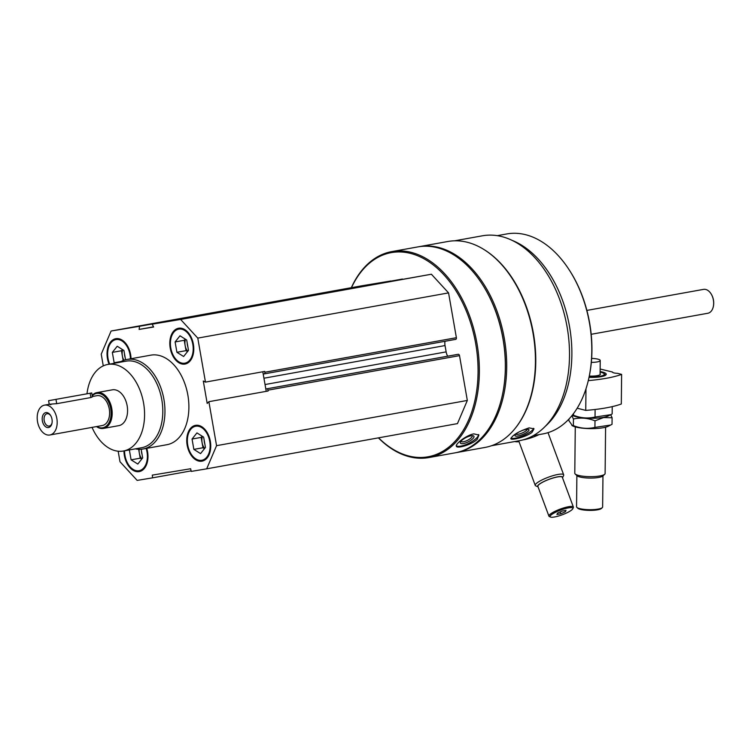 <?xml version="1.0" encoding="UTF-8"?>
<svg xmlns="http://www.w3.org/2000/svg" width="751" height="751" viewBox="0 0 751 751"><rect width="100%" height="100%" fill="white"/><g stroke="black" fill="none" stroke-linecap="round" stroke-linejoin="round"><path stroke-width="1.13" d="M131.031 358.725A18.193 11.744 -100.2 0 0 115.804 338.692A18.193 11.744 -100.2 0 0 107.449 358.527A18.193 11.744 -100.2 0 0 109.083 364.226M187.159 445.183A18.193 11.744 -100.2 0 0 201.972 461.161A18.193 11.744 -100.2 0 0 210.308 441.166A18.193 11.744 -100.2 0 0 195.513 425.348A18.193 11.744 -100.2 0 0 187.159 445.183M119.747 362.301A45.492 29.364 79.8 0 1 126.881 359.476L150.82 355.157A45.492 29.364 79.8 0 1 187.863 395.11A45.492 29.364 79.8 0 1 166.966 444.695L143.028 449.014A45.492 29.364 79.8 0 1 135.358 448.854M103.272 365.887L101.225 354.181L111.092 331.022L139.526 326.291L139.132 329.426L153.617 327.014L152.181 324.179L180.615 319.447L197.785 338.11L205.464 382.109L203.286 381.01L207.192 403.418L208.881 401.682L216.56 445.672L206.685 468.831L191.242 471.403L190.613 468.746L152.293 475.12L152.613 477.833L137.17 480.405L120 461.743L118.16 451.21M170.214 348.079A18.193 11.744 -100.2 0 0 185.028 364.066A18.193 11.744 -100.2 0 0 193.354 344.071A18.193 11.744 -100.2 0 0 178.569 328.243A18.193 11.744 -100.2 0 0 170.214 348.079M123.981 450.91A18.193 11.744 -100.2 0 0 124.394 455.632A18.193 11.744 -100.2 0 0 139.217 471.609A18.193 11.744 -100.2 0 0 146.745 448.347M111.092 331.022L361.869 285.793L390.839 280.977L198.78 315.777M210.824 313.608A1.521 0.976 79.8 0 1 210.918 313.58L152.181 324.179M402.423 279.043A1.521 0.976 79.8 0 0 402.414 279.043A1.521 0.976 79.8 0 1 402.414 279.043L210.918 313.58L431.393 274.228L448.563 292.89L456.383 337.706A1.521 0.976 79.8 0 1 455.688 339.358A1.521 0.976 79.8 0 1 455.679 339.358L264.192 373.895M262.812 371.764L265.816 388.99L266.783 388.83A1.521 0.976 79.8 0 1 268.013 390.163L268.154 390.989L208.881 401.682M205.464 382.109L264.737 371.416L264.878 372.243A1.521 0.976 79.8 0 1 264.183 373.895L263.207 374.054M264.183 373.895A1.521 0.976 79.8 0 1 264.174 373.895L455.688 339.358M266.23 391.337L265.816 388.99L456.739 354.556A1.521 0.976 79.8 0 1 456.739 354.556L458.279 354.303A1.521 0.976 79.8 0 1 459.509 355.636L467.329 400.443L457.462 423.611L206.685 468.831M454.637 240.808L482.377 235.805A104.107 67.196 79.8 0 1 567.146 327.229A104.107 67.196 79.8 0 1 519.335 440.706L491.595 445.709M483.334 249.144A104.107 67.196 79.8 0 1 533.407 333.313A104.107 67.196 79.8 0 1 515.571 427.873M532.027 432.351L534.008 428.821L529.061 427.882C518.631 431.421 512.567 435.026 510.858 438.697C511.046 440.64 526.395 436.951 532.027 432.351M351.327 287.699A104.633 67.534 79.8 0 1 391.778 251.604L417.772 246.919A104.633 67.534 79.8 0 1 482.574 284.704A104.633 67.534 79.8 0 1 502.963 338.804A104.633 67.534 79.8 0 1 502.438 394.819A104.633 67.534 79.8 0 1 454.909 452.872L428.915 457.556A104.633 67.534 79.8 0 1 378.401 437.871M391.778 251.604A104.633 67.534 79.8 0 1 476.979 343.489A104.633 67.534 79.8 0 1 428.915 457.556M477.27 439.26L478.903 435.036L473.834 433.871C466.221 435.167 454.806 444.329 456.401 446.31C457.03 448.854 472.069 444.667 477.27 439.26M351.487 287.671A103.722 66.952 79.8 0 1 419.565 256.579A103.722 66.952 79.8 0 1 475.712 343.714A103.722 66.952 79.8 0 1 452.75 443.644A103.722 66.952 79.8 0 1 378.57 437.842M447.671 356.19A9.096 5.877 79.8 0 1 446.141 351.881L445.033 345.563A9.096 5.877 79.8 0 1 444.967 341.292M456.721 354.556A1.521 0.976 79.8 0 1 456.73 354.556L265.816 388.99M482.715 284.929A103.722 66.952 79.8 0 1 482.855 285.145A103.722 66.952 79.8 0 1 503.067 338.776A103.722 66.952 79.8 0 1 502.541 394.303A103.722 66.952 79.8 0 1 502.494 394.566M418.457 246.797A104.633 67.534 79.8 0 1 419.133 246.675A104.633 67.534 79.8 0 1 504.334 338.56A104.633 67.534 79.8 0 1 456.279 452.618A104.633 67.534 79.8 0 1 455.594 452.74M419.133 246.675L447.859 241.493A104.633 67.534 79.8 0 1 512.67 279.278A104.633 67.534 79.8 0 1 533.06 333.378A104.633 67.534 79.8 0 1 532.525 389.394A104.633 67.534 79.8 0 1 485.005 447.436L456.279 452.618M512.811 279.503A103.722 66.952 79.8 0 1 512.952 279.719A103.722 66.952 79.8 0 1 533.163 333.35A103.722 66.952 79.8 0 1 532.637 388.877A103.722 66.952 79.8 0 1 532.581 389.14M511.929 240.301A101.601 65.581 79.8 0 1 569.568 326.769A101.601 65.581 79.8 0 1 545.451 426.174M497.237 235.673L506.765 233.946A101.601 65.581 79.8 0 1 569.69 270.642A101.601 65.581 79.8 0 1 589.488 323.174A101.601 65.581 79.8 0 1 588.972 377.565A101.601 65.581 79.8 0 1 542.823 433.928L533.294 435.646M569.69 270.642L570.159 271.383A100.09 64.605 79.8 0 1 589.657 323.127A100.09 64.605 79.8 0 1 589.159 376.711L588.972 377.565M478.547 434.547A12.589 3.99 -26.6 0 1 469.084 443.174A12.589 3.99 -26.6 0 1 456.317 445.803M470.99 435.796A7.585 2.403 -26.6 0 1 473.196 435.768A7.585 2.403 -26.6 0 1 468.239 441.832A7.585 2.403 -26.6 0 1 460.41 442.17A7.585 2.403 -26.6 0 1 470.99 435.796M472.154 435.664A6.271 1.99 -26.6 0 1 472.21 435.758A6.271 1.99 -26.6 0 1 467.488 440.339A6.271 1.99 -26.6 0 1 461.001 441.381A6.271 1.99 -26.6 0 1 460.954 441.278M533.623 428.314A12.589 3.211 -23.1 0 1 523.485 435.561A12.589 3.211 -23.1 0 1 510.896 438.143M526.075 429.403A7.585 1.934 -23.1 0 1 528.516 429.375A7.585 1.934 -23.1 0 1 522.743 434.491A7.585 1.934 -23.1 0 1 515.064 435.111A7.585 1.934 -23.1 0 1 526.075 429.403M527.286 429.253A6.271 1.596 -23.1 0 1 522.114 433.017A6.271 1.596 -23.1 0 1 515.824 434.144M198.808 315.598L139.526 326.291M431.393 274.228L180.615 319.447M448.563 292.89L197.785 338.11M467.329 400.443L216.56 445.672M191.12 470.886L152.613 477.833M153.523 326.835L139.132 329.426M86.994 393.759A43.98 28.388 79.8 0 1 107.768 364.46A43.98 28.388 79.8 0 1 143.582 403.08A43.98 28.388 79.8 0 1 123.38 451.013A43.98 28.388 79.8 0 1 92.044 427.394M92.166 395.383A18.193 11.744 79.8 0 1 96.954 392.604L112.35 389.825A18.193 11.744 79.8 0 1 127.163 405.812A18.193 11.744 79.8 0 1 118.808 425.648L103.413 428.417A18.193 11.744 79.8 0 1 96.485 426.587M107.768 364.46L126.008 361.165A43.98 28.388 79.8 0 1 161.812 399.785A43.98 28.388 79.8 0 1 141.62 447.727L123.38 451.013M126.881 359.476A45.492 29.364 79.8 0 1 163.925 399.419A45.492 29.364 79.8 0 1 143.028 449.014M191.242 454.242A18.193 11.744 -100.2 0 0 191.392 454.468A18.193 11.744 -100.2 0 0 202.319 461.095M195.861 425.291A18.193 11.744 -100.2 0 0 187.938 435.317A18.193 11.744 -100.2 0 0 187.881 435.58M187.741 445.09A17.292 11.162 -100.2 0 0 191.111 454.026A17.292 11.162 -100.2 0 0 208.243 454.843A17.292 11.162 -100.2 0 0 203.596 429.074A17.292 11.162 -100.2 0 0 187.825 435.833A17.292 11.162 -100.2 0 0 187.741 445.09M204.178 440.236A7.454 4.816 -100.2 0 0 204.356 442.179A7.454 4.816 -100.2 0 0 204.845 444.057M202.488 436.397A9.096 5.877 -100.2 0 0 202.075 442.574A9.096 5.877 -100.2 0 0 204.685 448.413M204.469 448.685L202.977 447.746L201.165 437.401L202.141 436.181M192.049 439.044L196.94 432.905L203.634 437.12L205.445 447.465L200.555 453.604L193.852 449.389L192.049 439.044L201.165 437.401M202.977 447.746L193.852 449.389M174.298 357.138A18.193 11.744 -100.2 0 0 174.439 357.363A18.193 11.744 -100.2 0 0 185.366 363.991M178.916 328.196A18.193 11.744 -100.2 0 0 170.984 338.222A18.193 11.744 -100.2 0 0 170.937 338.476M170.796 347.985A17.292 11.162 -100.2 0 0 174.157 356.922A17.292 11.162 -100.2 0 0 191.298 357.748A17.292 11.162 -100.2 0 0 186.652 331.98A17.292 11.162 -100.2 0 0 170.881 338.729A17.292 11.162 -100.2 0 0 170.796 347.985M116.152 338.635A18.193 11.744 -100.2 0 0 108.228 348.661A18.193 11.744 -100.2 0 0 108.172 348.924M130.43 358.828A17.292 11.162 -100.2 0 0 120.545 340.184A17.292 11.162 -100.2 0 0 108.116 349.177A17.292 11.162 -100.2 0 0 108.031 358.434A17.292 11.162 -100.2 0 0 109.693 364.113M128.487 464.691A18.193 11.744 -100.2 0 0 128.628 464.916A18.193 11.744 -100.2 0 0 139.555 471.534M124.582 450.797A17.292 11.162 -100.2 0 0 124.976 455.528A17.292 11.162 -100.2 0 0 128.346 464.465A17.292 11.162 -100.2 0 0 142.906 468.765A17.292 11.162 -100.2 0 0 146.163 448.45M187.234 343.141A7.454 4.816 -100.2 0 0 187.403 345.075A7.454 4.816 -100.2 0 0 187.9 346.962M185.544 339.292A9.096 5.877 -100.2 0 0 185.121 345.469A9.096 5.877 -100.2 0 0 187.741 351.318M187.525 351.59L186.032 350.651L184.22 340.297L185.197 339.076M175.105 341.94L179.996 335.8L186.689 340.015L188.492 350.37L183.61 356.5L176.907 352.294L175.105 341.94L184.22 340.297M186.032 350.651L176.907 352.294M124.469 353.58A7.454 4.816 -100.2 0 0 124.638 355.523A7.454 4.816 -100.2 0 0 125.135 357.401M122.779 349.741A9.096 5.877 -100.2 0 0 122.366 355.918A9.096 5.877 -100.2 0 0 123.915 360.255M123.164 360.536L121.455 350.745L122.432 349.525M121.455 350.745L112.34 352.388L117.231 346.249L123.924 350.464L125.548 359.757M121.164 361.475L114.143 362.742L112.34 352.388M114.856 363.184L114.143 362.742M141.423 450.684A7.454 4.816 -100.2 0 0 141.592 452.618A7.454 4.816 -100.2 0 0 142.089 454.505M139.17 449.314A9.096 5.877 -100.2 0 0 139.31 453.022A9.096 5.877 -100.2 0 0 141.92 458.861M141.704 459.133L140.212 458.194L138.663 449.295M140.212 458.194L131.096 459.837L129.369 449.943M141.169 449.258L142.681 457.913L137.79 464.052L131.096 459.837M556.923 514.491L557.514 513.149L562.058 511.093L566.01 510.38L565.409 511.722L560.866 513.778L556.923 514.491M568.31 507.901A12.129 2.478 159.6 0 0 554.97 512.567A12.129 2.478 159.6 0 0 550.521 517.054A12.129 2.478 159.6 0 0 562.321 514.754A12.129 2.478 159.6 0 0 572.769 508.793A12.129 2.478 159.6 0 0 568.31 507.901M558.021 474.444A15.161 3.098 159.6 0 0 542.607 479.645A15.161 3.098 159.6 0 0 535.247 485.39A15.161 3.098 159.6 0 0 535.782 485.878L538.054 486.864A13.302 2.713 159.6 0 1 543.029 481.935A13.302 2.713 159.6 0 1 557.608 476.847A13.302 2.713 159.6 0 1 562.508 477.777L563.588 475.552A15.161 3.098 159.6 0 0 563.672 474.829A15.161 3.098 159.6 0 0 558.021 474.444M572.769 508.793L573.304 507.676A13.039 2.666 159.6 0 0 573.379 507.056L562.321 477.279A13.039 2.666 159.6 0 0 557.458 476.951A13.039 2.666 159.6 0 0 544.203 481.419A13.039 2.666 159.6 0 0 537.866 486.357L548.925 516.144A13.039 2.666 159.6 0 0 549.385 516.557L550.521 517.054M573.379 507.056A13.039 2.666 159.6 0 0 568.516 506.728A13.039 2.666 159.6 0 0 555.261 511.196A13.039 2.666 159.6 0 0 548.925 516.144M564.977 510.567L565.409 511.722M560.19 511.938L560.866 513.778M514.942 441.504A19.413 3.962 159.6 0 0 515.899 441.729A19.413 3.962 159.6 0 0 519.016 441.682M523.025 439.879A15.161 3.098 159.6 0 0 523.804 439.748A15.161 3.098 159.6 0 0 539.105 434.604M600.143 369.013L612.506 372.036A5.464 1.183 0.6 0 0 612.497 372.092A5.464 1.183 0.6 0 0 617.482 373.322L621.621 374.383A72.791 15.79 0.6 0 1 588.286 380.616M589.019 377.349A15.17 3.286 0.6 0 0 605.85 374.993A15.17 3.286 0.6 0 0 600.115 371.557M621.621 374.383L621.312 403.991A72.791 15.79 -179.4 0 1 585.752 410.403L577.19 408.206M585.752 410.403L585.977 388.83M602.959 475.899L602.64 507A13.039 2.826 -179.4 0 1 602.302 507.629L601.41 508.465A12.129 2.628 -179.4 0 1 589.563 510.389A12.129 2.628 -179.4 0 1 577.754 508.211L576.871 507.366A13.039 2.826 -179.4 0 1 576.552 506.728L576.881 475.627M600.096 373.669A9.406 2.037 -179.4 0 1 600.152 374.636A9.406 2.037 -179.4 0 1 589.291 376.073M591.647 358.415A36.696 36.696 0 0 1 595.665 358.734A9.096 1.971 -179.4 0 1 597.974 359.166A9.096 1.971 -179.4 0 1 600.227 360.499L600.087 374.477A9.096 1.971 -179.4 0 1 599.974 374.777M600.105 372.074A13.302 2.882 -179.4 0 1 603.964 373.585A13.302 2.882 -179.4 0 1 589.113 376.927M605.597 427.206L605.109 473.534A15.161 3.286 -179.4 0 1 604.724 474.256A15.161 3.286 -179.4 0 1 589.91 476.66A15.161 3.286 -179.4 0 1 575.153 473.947A15.161 3.286 -179.4 0 1 574.787 473.214L575.266 426.887M604.724 474.256L602.893 475.965A13.302 2.882 -179.4 0 1 589.901 478.077A13.302 2.882 -179.4 0 1 576.956 475.693L575.153 473.947M602.302 507.629A13.039 2.826 -179.4 0 1 589.563 509.694A13.039 2.826 -179.4 0 1 576.871 507.366M600.227 360.499A9.096 1.971 -179.4 0 1 591.328 362.376M612.215 407.38L612.149 413.97L608.47 415.866A19.413 4.215 -179.4 0 1 603.372 417.349A19.413 4.215 -179.4 0 1 572.637 415.491L572.243 415.275A19.413 4.215 -179.4 0 0 603.372 417.349A19.413 4.215 -179.4 0 0 609.145 415.463M610.807 414.674L595.036 417.049C587.845 418.711 580.664 418.11 573.482 415.247L573.492 413.651M595.036 417.049L595.102 410.468M571.877 415.725L573.435 419.03C580.626 417.378 587.808 417.978 594.999 420.832L603.569 417.565L612.103 417.744L610.713 414.721M612.103 417.744L612.037 424.324L608.357 426.221A19.413 4.215 -179.4 0 1 603.26 427.713A19.413 4.215 -179.4 0 1 572.534 425.845L568.929 420.72L568.939 419.086M610.694 425.038L594.923 427.413C587.742 429.074 580.551 428.474 573.37 425.61L571.896 425.507M573.37 425.61L573.435 419.03M594.923 427.413L594.999 420.832M92.364 396.519L96.926 395.693A15.161 9.791 79.8 0 1 109.27 409.013A15.161 9.791 79.8 0 1 102.305 425.535L49.876 434.998A15.161 9.791 79.8 0 1 37.55 421.809A15.161 9.791 79.8 0 1 44.487 405.146A15.161 9.791 79.8 0 1 56.841 418.467A15.161 9.791 79.8 0 1 49.876 434.998M50.918 404.658C48.308 404.385 50.233 404.066 56.71 403.691L90.909 397.532L92.42 396.828L91.744 392.951L48.59 400.687L91.744 392.951M52.007 419.265A7.585 4.891 79.8 0 1 51.969 423.329A7.585 4.891 79.8 0 1 45.06 426.286A7.585 4.891 79.8 0 1 43.023 414.984A7.585 4.891 79.8 0 1 50.533 415.35A7.585 4.891 79.8 0 1 52.007 419.265M92.242 395.796A17.442 11.256 79.8 0 1 110.726 408.769A17.442 11.256 79.8 0 1 96.841 426.53M96.954 392.604A18.193 11.744 79.8 0 1 111.777 408.582A18.193 11.744 79.8 0 1 103.413 428.417M586.888 310.416L703.518 289.379A12.129 7.829 79.8 0 1 711.028 293.763A12.129 7.829 79.8 0 1 713.394 300.034A12.129 7.829 79.8 0 1 713.337 306.53A12.129 7.829 79.8 0 1 707.827 313.261L591.197 334.298M711.103 293.885A11.65 7.519 79.8 0 1 711.178 293.998A11.65 7.519 79.8 0 1 713.45 300.024A11.65 7.519 79.8 0 1 713.394 306.258A11.65 7.519 79.8 0 1 713.366 306.389M52.044 422.935A6.271 4.046 79.8 0 1 49.284 426.061A6.271 4.046 79.8 0 1 44.187 420.616A6.271 4.046 79.8 0 1 47.06 413.726A6.271 4.046 79.8 0 1 50.739 415.688M456.383 337.706L264.878 372.243M445.033 345.563L263.939 378.222M446.141 351.881L265.037 384.54M458.279 354.303L266.783 388.83M459.509 355.636L268.013 390.163M56.71 403.691L55.968 399.419M90.909 397.532L90.158 393.252M502.541 394.303L502.438 394.819M532.637 388.877L532.525 389.394M187.825 435.833L187.938 435.317M170.881 338.729L170.984 338.222M108.116 349.177L108.228 348.661M518.697 440.828L535.247 485.39M548.014 432.651L563.672 474.829M515.899 441.729L514.623 441.56M603.964 373.585L605.616 375.181M44.487 405.146L50.195 404.122M49.219 404.291L48.59 400.687"/></g></svg>
